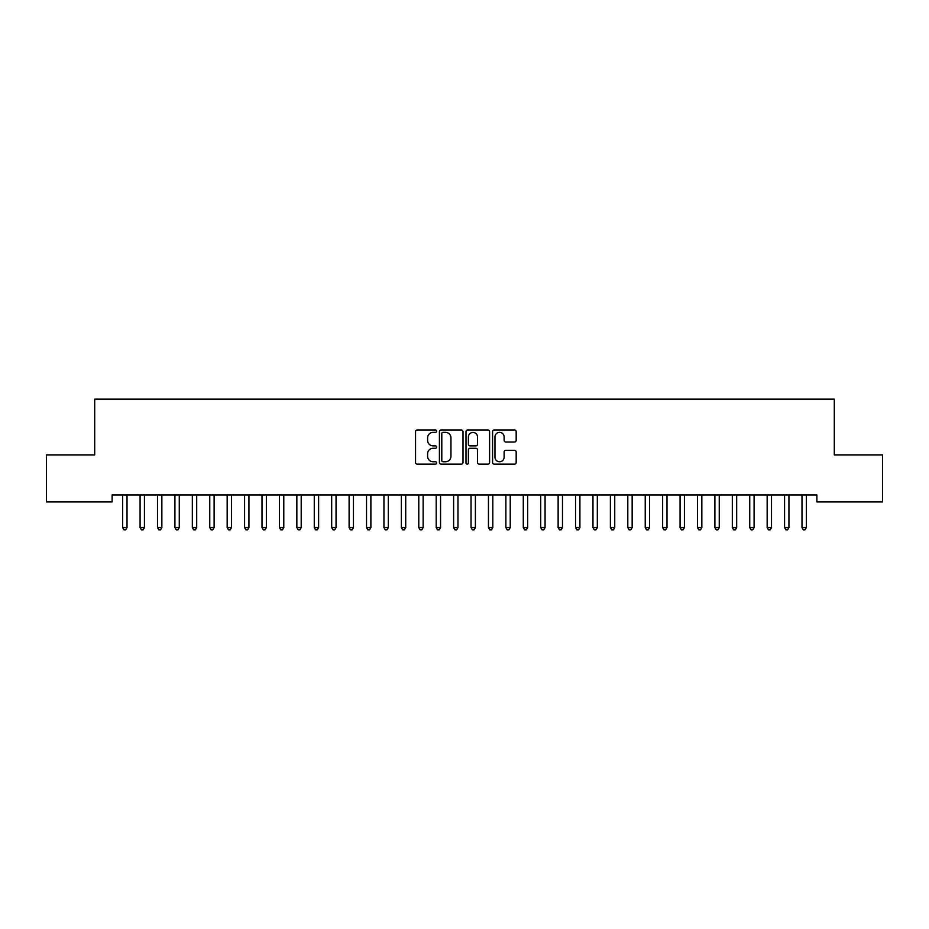 <?xml version="1.0" encoding="UTF-8"?>
<svg xmlns="http://www.w3.org/2000/svg" width="929" height="929" viewBox="0 0 929 929"><rect width="100%" height="100%" fill="white"/><g stroke="black" fill="none" stroke-linecap="round" stroke-linejoin="round"><path stroke-width="1.39" d="M436.63 431.161A1.196 1.196 0 0 0 435.434 429.964L417.272 429.964A1.707 1.707 0 0 0 415.553 431.671L415.553 462.456A1.707 1.707 0 0 0 417.272 464.163L435.434 464.163A1.196 1.196 0 0 0 436.63 462.967A1.196 1.196 0 0 0 435.434 461.771L433.088 461.771A5.469 5.469 0 0 1 427.607 456.302L427.607 453.735A5.469 5.469 0 0 1 433.088 448.266L435.434 448.266A1.196 1.196 0 0 0 436.63 447.058A1.196 1.196 0 0 0 435.434 445.862L433.088 445.862A5.469 5.469 0 0 1 427.607 440.392L427.607 437.826A5.469 5.469 0 0 1 433.088 432.357L435.434 432.357A1.196 1.196 0 0 0 436.63 431.161M514.469 442.018A1.707 1.707 0 0 0 516.176 440.311L516.176 431.671A1.707 1.707 0 0 0 514.469 429.964L494.298 429.964A1.707 1.707 0 0 0 492.579 431.671L492.579 462.456A1.707 1.707 0 0 0 494.298 464.163L514.469 464.163A1.707 1.707 0 0 0 516.176 462.456L516.176 452.017A1.707 1.707 0 0 0 514.469 450.31L505.829 450.31A1.707 1.707 0 0 0 504.122 452.017L504.122 457.196A4.575 4.575 0 0 1 499.547 461.771A4.575 4.575 0 0 1 494.971 457.196L494.971 436.932A4.575 4.575 0 0 1 499.547 432.357A4.575 4.575 0 0 1 504.122 436.932L504.122 440.311A1.707 1.707 0 0 0 505.829 442.018L514.469 442.018M816.881 494.96L112.119 494.96L112.119 501.927L46.45 501.927L46.45 454.896L94.7 454.896L94.7 399.156L834.3 399.156L834.3 454.896L882.55 454.896L882.55 501.927L816.881 501.927L816.881 494.96M463.002 431.671A1.707 1.707 0 0 0 461.295 429.964L441.124 429.964A1.707 1.707 0 0 0 439.405 431.671L439.405 462.456A1.707 1.707 0 0 0 441.124 464.163L461.295 464.163A1.707 1.707 0 0 0 463.002 462.456L463.002 431.671M467.705 429.964L487.876 429.964A1.707 1.707 0 0 1 489.595 431.671L489.595 462.456A1.707 1.707 0 0 1 487.876 464.163L479.248 464.163A1.707 1.707 0 0 1 477.541 462.456L477.541 449.973A1.707 1.707 0 0 0 475.822 448.266L470.097 448.266A1.707 1.707 0 0 0 468.39 449.973L468.39 462.967A1.196 1.196 0 0 1 467.194 464.163A1.196 1.196 0 0 1 465.998 462.967L465.998 431.671A1.707 1.707 0 0 1 467.705 429.964M443.005 432.357A1.196 1.196 0 0 0 441.798 433.553L441.798 460.575A1.196 1.196 0 0 0 443.005 461.771L445.479 461.771A5.469 5.469 0 0 0 450.948 456.302L450.948 437.826A5.469 5.469 0 0 0 445.479 432.357L443.005 432.357M477.541 437.013A4.575 4.575 0 0 0 472.966 432.449A4.575 4.575 0 0 0 468.39 437.013L468.39 444.155A1.707 1.707 0 0 0 470.097 445.862L475.822 445.862A1.707 1.707 0 0 0 477.541 444.155L477.541 437.013M127.238 494.96L127.134 495.227A1.742 1.742 179.5 0 0 127.018 495.865L127.018 527.567L122.663 527.567L122.663 495.865A1.742 1.742 179.5 0 0 122.535 495.227A1.742 1.742 -179.5 0 1 122.651 495.877M127.018 527.567L125.705 529.832L123.963 529.832L122.663 527.567M144.425 495.877A1.742 1.742 -179.5 0 1 144.552 495.227A1.742 1.742 179.5 0 0 144.436 495.865L144.436 527.567L140.082 527.567L140.082 495.865A1.742 1.742 179.5 0 0 139.954 495.227A1.742 1.742 -179.5 0 1 140.07 495.877M161.843 495.877A1.742 1.742 -179.5 0 1 161.971 495.227A1.742 1.742 179.5 0 0 161.855 495.865L161.855 527.567L157.5 527.567L157.5 495.865A1.742 1.742 179.5 0 0 157.373 495.227A1.742 1.742 -179.5 0 1 157.489 495.877M144.436 527.567L143.124 529.832L141.382 529.832L140.082 527.567M161.855 527.567L160.543 529.832L158.801 529.832L157.5 527.567M179.262 495.877A1.742 1.742 -179.5 0 1 179.39 495.227A1.742 1.742 179.5 0 0 179.274 495.865L179.274 527.567L174.919 527.567L174.919 495.865A1.742 1.742 179.5 0 0 174.791 495.227A1.742 1.742 -179.5 0 1 174.907 495.877M196.681 495.877A1.742 1.742 -179.5 0 1 196.809 495.227A1.742 1.742 179.5 0 0 196.693 495.865L196.693 527.567L192.338 527.567L192.338 495.865A1.742 1.742 179.5 0 0 192.21 495.227A1.742 1.742 -179.5 0 1 192.326 495.877M179.274 527.567L177.962 529.832L176.22 529.832L174.919 527.567M196.693 527.567L195.38 529.832L193.638 529.832L192.338 527.567M214.1 495.877A1.742 1.742 -179.5 0 1 214.227 495.227A1.742 1.742 179.5 0 0 214.111 495.865L214.111 527.567L209.757 527.567L209.757 495.865A1.742 1.742 179.5 0 0 209.629 495.227A1.742 1.742 -179.5 0 1 209.745 495.877M214.111 527.567L212.799 529.832L211.057 529.832L209.757 527.567M231.518 495.877A1.742 1.742 -179.5 0 1 231.646 495.227A1.742 1.742 179.5 0 0 231.53 495.865L231.53 527.567L227.175 527.567L227.175 495.865A1.742 1.742 179.5 0 0 227.048 495.227A1.742 1.742 -179.5 0 1 227.164 495.877M231.53 527.567L230.218 529.832L228.476 529.832L227.175 527.567M248.937 495.877A1.742 1.742 -179.5 0 1 249.065 495.227A1.742 1.742 179.5 0 0 248.949 495.865L248.949 527.567L244.594 527.567L244.594 495.865A1.742 1.742 179.5 0 0 244.466 495.227A1.742 1.742 -179.5 0 1 244.582 495.877M266.356 495.877A1.742 1.742 -179.5 0 1 266.484 495.227A1.742 1.742 179.5 0 0 266.368 495.865L266.368 527.567L262.013 527.567L262.013 495.865A1.742 1.742 179.5 0 0 261.885 495.227A1.742 1.742 -179.5 0 1 262.001 495.877M283.775 495.877A1.742 1.742 -179.5 0 1 283.902 495.227A1.742 1.742 179.5 0 0 283.786 495.865L283.786 527.567L279.432 527.567L279.432 495.865A1.742 1.742 179.5 0 0 279.304 495.227A1.742 1.742 -179.5 0 1 279.42 495.877M301.193 495.877A1.742 1.742 -179.5 0 1 301.321 495.227A1.742 1.742 179.5 0 0 301.205 495.865L301.205 527.567L296.85 527.567L296.85 495.865A1.742 1.742 179.5 0 0 296.723 495.227A1.742 1.742 -179.5 0 1 296.839 495.877M318.612 495.877A1.742 1.742 -179.5 0 1 318.74 495.227A1.742 1.742 179.5 0 0 318.624 495.865L318.624 527.567L314.269 527.567L314.269 495.865A1.742 1.742 179.5 0 0 314.141 495.227A1.742 1.742 -179.5 0 1 314.257 495.877M336.031 495.877A1.742 1.742 -179.5 0 1 336.159 495.227A1.742 1.742 179.5 0 0 336.043 495.865L336.043 527.567L331.688 527.567L331.688 495.865A1.742 1.742 179.5 0 0 331.56 495.227A1.742 1.742 -179.5 0 1 331.676 495.877M353.45 495.877A1.742 1.742 -179.5 0 1 353.577 495.227A1.742 1.742 179.5 0 0 353.461 495.865L353.461 527.567L349.107 527.567L349.107 495.865A1.742 1.742 179.5 0 0 348.979 495.227A1.742 1.742 -179.5 0 1 349.095 495.877M370.868 495.877A1.742 1.742 -179.5 0 1 370.996 495.227A1.742 1.742 179.5 0 0 370.88 495.865L370.88 527.567L366.525 527.567L366.525 495.865A1.742 1.742 179.5 0 0 366.398 495.227A1.742 1.742 -179.5 0 1 366.514 495.877M388.287 495.877A1.742 1.742 -179.5 0 1 388.415 495.227A1.742 1.742 179.5 0 0 388.299 495.865L388.299 527.567L383.944 527.567L383.944 495.865A1.742 1.742 179.5 0 0 383.816 495.227A1.742 1.742 -179.5 0 1 383.932 495.877M248.949 527.567L247.637 529.832L245.895 529.832L244.594 527.567M266.368 527.567L265.055 529.832L263.313 529.832L262.013 527.567M283.786 527.567L282.474 529.832L280.732 529.832L279.432 527.567M301.205 527.567L299.893 529.832L298.151 529.832L296.85 527.567M318.624 527.567L317.312 529.832L315.57 529.832L314.269 527.567M336.043 527.567L334.73 529.832L332.988 529.832L331.688 527.567M353.461 527.567L352.149 529.832L350.407 529.832L349.107 527.567M370.88 527.567L369.568 529.832L367.826 529.832L366.525 527.567M388.299 527.567L386.987 529.832L385.245 529.832L383.944 527.567M405.706 495.877A1.742 1.742 -179.5 0 1 405.834 495.227A1.742 1.742 179.5 0 0 405.718 495.865L405.718 527.567L401.363 527.567L401.363 495.865A1.742 1.742 179.5 0 0 401.235 495.227A1.742 1.742 -179.5 0 1 401.351 495.877M405.718 527.567L404.405 529.832L402.663 529.832L401.363 527.567M423.125 495.877A1.742 1.742 -179.5 0 1 423.252 495.227A1.742 1.742 179.5 0 0 423.136 495.865L423.136 527.567L418.782 527.567L418.782 495.865A1.742 1.742 179.5 0 0 418.654 495.227A1.742 1.742 -179.5 0 1 418.77 495.877M423.136 527.567L421.824 529.832L420.082 529.832L418.782 527.567M440.543 495.877A1.742 1.742 -179.5 0 1 440.671 495.227A1.742 1.742 179.5 0 0 440.555 495.865L440.555 527.567L436.2 527.567L436.2 495.865A1.742 1.742 179.5 0 0 436.073 495.227A1.742 1.742 -179.5 0 1 436.189 495.877M440.555 527.567L439.243 529.832L437.501 529.832L436.2 527.567M457.962 495.877A1.742 1.742 -179.5 0 1 458.09 495.227A1.742 1.742 179.5 0 0 457.974 495.865L457.974 527.567L453.619 527.567L453.619 495.865A1.742 1.742 179.5 0 0 453.491 495.227A1.742 1.742 -179.5 0 1 453.607 495.877M457.974 527.567L456.662 529.832L454.92 529.832L453.619 527.567M475.381 495.877A1.742 1.742 -179.5 0 1 475.509 495.227A1.742 1.742 179.5 0 0 475.393 495.865L475.393 527.567L471.038 527.567L471.038 495.865A1.742 1.742 179.5 0 0 470.91 495.227A1.742 1.742 -179.5 0 1 471.026 495.877M475.393 527.567L474.08 529.832L472.338 529.832L471.038 527.567M492.8 495.877A1.742 1.742 -179.5 0 1 492.927 495.227A1.742 1.742 179.5 0 0 492.811 495.865L492.811 527.567L488.457 527.567L488.457 495.865A1.742 1.742 179.5 0 0 488.329 495.227A1.742 1.742 -179.5 0 1 488.445 495.877M492.811 527.567L491.499 529.832L489.757 529.832L488.457 527.567M510.218 495.877A1.742 1.742 -179.5 0 1 510.346 495.227A1.742 1.742 179.5 0 0 510.23 495.865L510.23 527.567L505.875 527.567L505.875 495.865A1.742 1.742 179.5 0 0 505.748 495.227A1.742 1.742 -179.5 0 1 505.864 495.877M510.23 527.567L508.918 529.832L507.176 529.832L505.875 527.567M527.637 495.877A1.742 1.742 -179.5 0 1 527.765 495.227A1.742 1.742 179.5 0 0 527.649 495.865L527.649 527.567L523.294 527.567L523.294 495.865A1.742 1.742 179.5 0 0 523.166 495.227A1.742 1.742 -179.5 0 1 523.282 495.877M527.649 527.567L526.337 529.832L524.595 529.832L523.294 527.567M545.056 495.877A1.742 1.742 -179.5 0 1 545.184 495.227A1.742 1.742 179.5 0 0 545.068 495.865L545.068 527.567L540.713 527.567L540.713 495.865A1.742 1.742 179.5 0 0 540.585 495.227A1.742 1.742 -179.5 0 1 540.701 495.877M545.068 527.567L543.755 529.832L542.013 529.832L540.713 527.567M562.475 495.877A1.742 1.742 -179.5 0 1 562.602 495.227A1.742 1.742 179.5 0 0 562.486 495.865L562.486 527.567L558.132 527.567L558.132 495.865A1.742 1.742 179.5 0 0 558.004 495.227A1.742 1.742 -179.5 0 1 558.12 495.877M562.486 527.567L561.174 529.832L559.432 529.832L558.132 527.567M579.893 495.877A1.742 1.742 -179.5 0 1 580.021 495.227A1.742 1.742 179.5 0 0 579.905 495.865L579.905 527.567L575.55 527.567L575.55 495.865A1.742 1.742 179.5 0 0 575.423 495.227A1.742 1.742 -179.5 0 1 575.539 495.877M579.905 527.567L578.593 529.832L576.851 529.832L575.55 527.567M597.312 495.877A1.742 1.742 -179.5 0 1 597.44 495.227A1.742 1.742 179.5 0 0 597.324 495.865L597.324 527.567L592.969 527.567L592.969 495.865A1.742 1.742 179.5 0 0 592.841 495.227A1.742 1.742 -179.5 0 1 592.957 495.877M597.324 527.567L596.012 529.832L594.27 529.832L592.969 527.567M614.731 495.877A1.742 1.742 -179.5 0 1 614.859 495.227A1.742 1.742 179.5 0 0 614.743 495.865L614.743 527.567L610.388 527.567L610.388 495.865A1.742 1.742 179.5 0 0 610.26 495.227A1.742 1.742 -179.5 0 1 610.376 495.877M614.743 527.567L613.43 529.832L611.688 529.832L610.388 527.567M632.15 495.877A1.742 1.742 -179.5 0 1 632.277 495.227A1.742 1.742 179.5 0 0 632.161 495.865L632.161 527.567L627.807 527.567L627.807 495.865A1.742 1.742 179.5 0 0 627.679 495.227A1.742 1.742 -179.5 0 1 627.795 495.877M632.161 527.567L630.849 529.832L629.107 529.832L627.807 527.567M649.568 495.877A1.742 1.742 -179.5 0 1 649.696 495.227A1.742 1.742 179.5 0 0 649.58 495.865L649.58 527.567L645.225 527.567L645.225 495.865A1.742 1.742 179.5 0 0 645.098 495.227A1.742 1.742 -179.5 0 1 645.214 495.877M649.58 527.567L648.268 529.832L646.526 529.832L645.225 527.567M666.987 495.877A1.742 1.742 -179.5 0 1 667.115 495.227A1.742 1.742 179.5 0 0 666.999 495.865L666.999 527.567L662.644 527.567L662.644 495.865A1.742 1.742 179.5 0 0 662.516 495.227A1.742 1.742 -179.5 0 1 662.632 495.877M666.999 527.567L665.687 529.832L663.945 529.832L662.644 527.567M684.406 495.877A1.742 1.742 -179.5 0 1 684.534 495.227A1.742 1.742 179.5 0 0 684.418 495.865L684.418 527.567L680.063 527.567L680.063 495.865A1.742 1.742 179.5 0 0 679.935 495.227A1.742 1.742 -179.5 0 1 680.051 495.877M684.418 527.567L683.105 529.832L681.363 529.832L680.063 527.567M701.825 495.877A1.742 1.742 -179.5 0 1 701.952 495.227A1.742 1.742 179.5 0 0 701.836 495.865L701.836 527.567L697.482 527.567L697.482 495.865A1.742 1.742 179.5 0 0 697.354 495.227A1.742 1.742 -179.5 0 1 697.47 495.877M701.836 527.567L700.524 529.832L698.782 529.832L697.482 527.567M719.243 495.877A1.742 1.742 -179.5 0 1 719.371 495.227A1.742 1.742 179.5 0 0 719.255 495.865L719.255 527.567L714.9 527.567L714.9 495.865A1.742 1.742 179.5 0 0 714.773 495.227A1.742 1.742 -179.5 0 1 714.889 495.877M719.255 527.567L717.943 529.832L716.201 529.832L714.9 527.567M736.662 495.877A1.742 1.742 -179.5 0 1 736.79 495.227A1.742 1.742 179.5 0 0 736.674 495.865L736.674 527.567L732.319 527.567L732.319 495.865A1.742 1.742 179.5 0 0 732.191 495.227A1.742 1.742 -179.5 0 1 732.307 495.877M736.674 527.567L735.362 529.832L733.62 529.832L732.319 527.567M754.081 495.877A1.742 1.742 -179.5 0 1 754.209 495.227A1.742 1.742 179.5 0 0 754.093 495.865L754.093 527.567L749.738 527.567L749.738 495.865A1.742 1.742 179.5 0 0 749.61 495.227A1.742 1.742 -179.5 0 1 749.726 495.877M754.093 527.567L752.78 529.832L751.038 529.832L749.738 527.567M771.5 495.877A1.742 1.742 -179.5 0 1 771.627 495.227A1.742 1.742 179.5 0 0 771.511 495.865L771.511 527.567L767.157 527.567L767.157 495.865A1.742 1.742 179.5 0 0 767.029 495.227A1.742 1.742 -179.5 0 1 767.145 495.877M771.511 527.567L770.199 529.832L768.457 529.832L767.157 527.567M788.918 495.877A1.742 1.742 -179.5 0 1 789.046 495.227A1.742 1.742 179.5 0 0 788.93 495.865L788.93 527.567L784.575 527.567L784.575 495.865A1.742 1.742 179.5 0 0 784.448 495.227A1.742 1.742 -179.5 0 1 784.564 495.877M788.93 527.567L787.618 529.832L785.876 529.832L784.575 527.567M806.337 495.877A1.742 1.742 -179.5 0 1 806.465 495.227A1.742 1.742 179.5 0 0 806.349 495.865L806.349 527.567L801.994 527.567L801.994 495.865A1.742 1.742 179.5 0 0 801.866 495.227A1.742 1.742 -179.5 0 1 801.982 495.877M806.349 527.567L805.037 529.832L803.295 529.832L801.994 527.567"/></g></svg>
